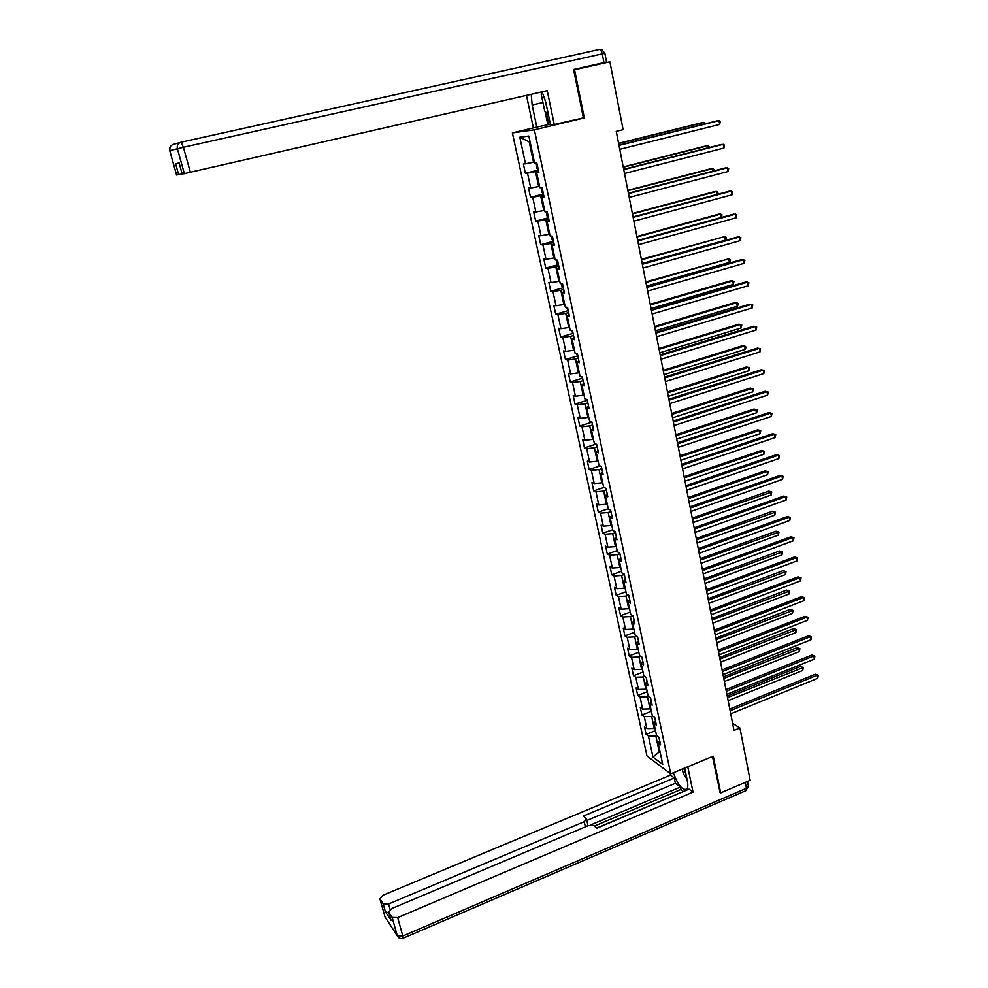 <?xml version="1.0" encoding="UTF-8"?>
<svg xmlns="http://www.w3.org/2000/svg" width="988" height="988" viewBox="0 0 988 988"><rect width="100%" height="100%" fill="white"/><g stroke="black" fill="none" stroke-linecap="round" stroke-linejoin="round"><path stroke-width="1.48" d="M512.377 132.898L646.955 755.944L670.753 773.876L534.36 129.823L512.377 132.898L534.286 127.687M573.695 69.926L609.88 61.787L573.695 69.95M659.663 740.617L658.181 743.112L660.564 744.841L658.959 737.27L656.575 735.566L653.994 723.451L656.365 725.118L654.748 717.486L652.364 715.831L649.771 703.617L652.142 705.222L650.499 697.528L648.128 695.935L645.51 683.61L647.869 685.166L646.226 677.398L643.855 675.866L641.212 663.442L643.571 664.936L641.904 657.106L639.545 655.637L636.877 643.102L639.236 644.534L637.556 636.643L635.198 635.235L632.505 622.588L634.864 623.959L633.172 615.993L630.813 614.659L628.096 601.902L630.443 603.211L628.739 595.184L626.392 593.899L623.65 581.043L625.997 582.278L624.28 574.176L621.934 572.966L619.167 559.998L621.514 561.172L619.772 553.008L617.438 551.86L614.647 538.781L616.981 539.88L615.228 531.643L612.893 530.568L610.09 517.366L612.412 518.404L610.646 510.104L608.324 509.092L605.483 495.778L607.805 496.742L606.027 488.368L603.705 487.43L600.84 474.005L603.162 474.895L601.371 466.435L599.049 465.57L596.159 452.035L598.481 452.85L596.666 444.316L594.356 443.526L591.442 429.866L593.751 430.62L591.923 422.012L589.614 421.283L586.674 407.501L588.984 408.18L587.131 399.498L584.834 398.856L581.87 384.95L584.167 385.542L582.303 376.786L580.005 376.218L577.017 362.188L579.314 362.707L577.424 353.865L575.139 353.383L572.126 339.217L574.411 339.662L572.509 330.745L570.237 330.338L567.198 316.049L569.471 316.407L567.557 307.416L565.284 307.083L562.209 292.67L564.481 292.954L562.543 283.865L560.282 283.618L557.183 269.082L559.443 269.279L557.491 260.116L555.244 259.943L552.107 245.271L554.367 245.382L552.391 236.132L550.143 236.058L546.994 221.25L549.229 221.263L547.253 211.938L545.018 211.951L541.832 196.995L544.055 196.933L542.054 187.51L539.831 187.609L536.608 172.53L538.843 172.369L536.817 162.859L534.594 163.057L528.839 136.035L519.799 137.221L529.16 141.852L533.508 162.242L534.372 162.02M658.181 743.112L662.713 764.366L652.945 757.055L648.424 736.048L646.127 734.38L655.513 730.589M519.799 137.221L525.517 163.823L523.381 164.008L525.381 173.308L527.518 173.159L530.717 188.016L528.568 188.115L530.544 197.328L532.705 197.267L535.866 211.988L533.705 212L535.669 221.127L537.83 221.151L540.967 235.737L538.793 235.663L540.745 244.715L542.918 244.814L546.018 259.276L543.845 259.128L545.771 268.094L547.957 268.279L551.032 282.617L548.846 282.37L550.761 291.262L552.947 291.534L555.997 305.737L553.811 305.416L555.701 314.221L557.899 314.579L560.925 328.658L558.726 328.263L560.604 336.994L562.802 337.414L565.803 351.37L563.592 350.901L565.457 359.558L567.668 360.052L570.632 373.884L568.421 373.341L570.274 381.924L572.484 382.504L575.436 396.213L573.213 395.583L575.041 404.092L577.264 404.747L580.191 418.344L577.955 417.64L579.771 426.075L582.006 426.804L584.896 440.278L582.661 439.512L584.464 447.873L586.699 448.663L589.564 462.026L587.329 461.186L589.12 469.473L591.355 470.337L594.196 483.589L591.96 482.675L593.726 490.9L595.974 491.826L598.79 504.954L596.542 503.991L598.296 512.13L600.543 513.13L603.347 526.159L601.087 525.11L602.828 533.187L605.088 534.261L607.855 547.167L605.595 546.068L607.324 554.07L609.584 555.207L612.338 568.014L610.065 566.84L611.782 574.781L614.042 575.979L616.771 588.675L614.499 587.44L616.191 595.319L618.463 596.567L621.168 609.164L618.896 607.867L620.575 615.672L622.86 616.994L625.54 629.48L623.255 628.121L624.922 635.877L627.207 637.248L629.862 649.635L627.578 648.214L629.233 655.896L631.517 657.341L634.16 669.617L631.863 668.135L633.506 675.755L635.803 677.262L638.421 689.439L636.124 687.907L637.754 695.466L640.039 697.022L642.632 709.1L640.335 707.507L641.953 715.003L644.25 716.609L646.831 728.588L644.522 726.946L646.127 734.38M609.88 61.787L623.132 129.7L616.24 131.379L733.985 730.404L739.926 727.958L732.59 723.315M654.995 728.144L654.229 728.44L651.672 716.436L652.66 716.041M655.489 720.993L653.994 723.451M646.831 728.588L654.229 728.44M644.25 716.609L651.672 716.436M650.833 708.606L650.067 708.902L647.486 696.799L648.696 696.318M651.29 701.208L649.771 703.617M642.632 709.1L650.067 708.902M640.039 697.022L647.486 696.799M646.634 688.895L645.868 689.204L643.262 676.99L644.719 676.422M647.041 681.263L645.51 683.61M638.421 689.439L645.868 689.204M635.803 677.262L643.262 676.99M642.398 669.037L641.632 669.333L639.001 657.02L640.718 656.365M642.768 661.145L641.212 663.442M634.16 669.617L641.632 669.333M631.517 657.341L639.001 657.02M638.137 649.005L637.359 649.301L634.716 636.89L636.717 636.136M638.458 640.866L636.877 643.102M629.862 649.635L637.359 649.301M627.207 637.248L634.716 636.89M633.827 628.813L633.049 629.097L630.381 616.586L632.703 615.734M634.111 620.415L632.505 622.588M625.54 629.48L633.049 629.097M622.86 616.994L630.381 616.586M629.492 608.447L628.714 608.731L626.022 596.11L628.677 595.147M629.714 599.778L628.096 601.902M621.168 609.164L628.714 608.731M618.463 596.567L626.022 596.11M625.12 587.909L624.33 588.193L621.613 575.473L624.342 574.485M625.293 578.98L623.65 581.043M616.771 588.675L624.33 588.193M614.042 575.979L621.613 575.473M620.699 567.198L619.908 567.483L617.179 554.651L619.921 553.675M620.835 557.998L619.167 559.998M612.338 568.014L619.908 567.483M609.584 555.207L617.179 554.651M616.253 546.315L615.462 546.599L612.696 533.644L615.45 532.693M616.339 536.83L614.647 538.781M607.855 547.167L615.462 546.599M605.088 534.261L612.696 533.644M611.77 525.246L610.967 525.53L608.188 512.476L610.955 511.525M611.794 515.489L610.09 517.366M603.347 526.159L610.967 525.53M600.543 513.13L608.188 512.476M607.237 504.004L606.434 504.275L603.631 491.11L606.41 490.172M607.225 493.963L605.483 495.778M598.79 504.954L606.434 504.275M595.974 491.826L603.631 491.11M602.668 482.576L601.865 482.848L599.037 469.572L601.84 468.645M602.606 472.252L600.84 474.005M594.196 483.589L601.865 482.848M591.355 470.337L599.037 469.572M598.073 460.964L597.258 461.235L594.406 447.836L597.221 446.922M597.938 450.343L596.159 452.035M589.564 462.026L597.258 461.235M586.699 448.663L594.406 447.836M593.418 439.166L592.602 439.425L589.725 425.914L592.553 425.013M593.245 428.236L591.442 429.866M584.896 440.278L592.602 439.425M582.006 426.804L589.725 425.914M588.737 417.183L587.922 417.442L585.007 403.808L587.86 402.919M588.502 405.945L586.674 407.501M580.191 418.344L587.922 417.442M577.264 404.747L585.007 403.808M584.007 395.002L583.192 395.249L580.252 381.504L583.118 380.627M583.723 383.455L581.87 384.95M575.436 396.213L583.192 395.249M572.484 382.504L580.252 381.504M579.24 372.624L578.412 372.871L575.461 359.002L578.338 358.138M578.894 360.768L577.017 362.188M570.632 373.884L578.412 372.871M567.668 360.052L575.461 359.002M574.436 350.048L573.596 350.295L570.619 336.303L573.509 335.451M574.028 337.871L572.126 339.217M565.803 351.37L573.596 350.295M562.802 337.414L570.619 336.303M569.582 327.275L568.742 327.522L565.729 313.394L568.643 312.566M569.113 314.777L567.198 316.049M560.925 328.658L568.742 327.522M557.899 314.579L565.729 313.394M564.691 304.292L563.839 304.539L560.814 290.299L563.74 289.472M564.16 291.472L562.209 292.67M555.997 305.737L563.839 304.539M552.947 291.534L560.814 290.299M559.751 281.111L558.899 281.345L555.836 266.982L558.788 266.167M559.159 267.958L557.183 269.082M551.032 282.617L558.899 281.345M547.957 268.279L555.836 266.982M554.762 257.72L553.91 257.954L550.822 243.456L553.786 242.665M554.12 244.221L552.107 245.271M546.018 259.276L553.91 257.954M542.918 244.814L550.822 243.456M549.736 234.119L548.883 234.354L545.759 219.719L548.735 218.941M549.019 220.275L546.994 221.25M540.967 235.737L548.883 234.354M537.83 221.151L545.759 219.719M544.66 210.308L543.795 210.53L540.646 195.76L543.647 194.994M543.882 196.118L541.832 196.995M535.866 211.988L543.795 210.53M532.705 197.267L540.646 195.76M539.547 186.275L538.67 186.497L535.496 171.591L538.509 170.838M538.695 171.727L536.608 172.53M530.717 188.016L538.67 186.497M527.518 173.159L535.496 171.591M525.517 163.823L533.508 162.242M719.733 792.24L720.672 792.919L750.139 780.298L739.926 727.958M720.672 792.919L713.237 756.141L670.753 773.876M581.574 118.313L584.303 117.905L574.571 69.753M584.303 117.905L534.36 129.823M530.05 141.741L529.16 141.852M660.021 751.72L659.268 752.029L660.231 752.745M656.612 735.603L655.834 735.924L659.268 752.029L652.945 757.055M648.424 736.048L655.834 735.924M525.381 173.308L538.349 170.072M530.544 197.328L543.437 194.031M535.669 221.127L548.488 217.768M540.745 244.715L553.49 241.294M545.771 268.094L558.455 264.611L557.071 263.166L556.405 260.029M550.761 291.262L563.308 287.743M555.701 314.221L568.112 310.664M560.604 336.994L572.879 333.388M565.457 359.558L577.61 355.915M570.274 381.924L582.303 378.243M575.041 404.092L586.958 400.375M579.771 426.075L591.577 422.321M584.464 447.873L596.06 444.118M589.12 469.473L599.938 465.904M593.726 490.9L603.866 487.492M598.296 512.13L608.25 508.734M602.828 533.187L612.721 529.753M607.324 554.07L617.167 550.6M611.782 574.781L621.563 571.262M616.191 595.319L625.935 591.763M620.575 615.672L630.27 612.091M624.922 635.877L634.555 632.246M629.233 655.896L638.816 652.241M633.506 675.755L643.04 672.062M637.754 695.466L647.239 691.724M641.953 715.003L651.388 711.236M618.994 145.421L719.029 120.622L719.709 124.426L619.76 149.312M618.957 145.174L717.152 120.845L720.351 121.413L719.709 124.426M536.249 162.909L536.867 168.269L538.25 169.59M704.469 123.982L704.185 122.389L702.369 122.598L618.587 143.322M705.593 123.71L704.185 122.389L618.636 143.556M544.153 96.454L547.216 109.088M548.414 114.793L544.721 111.064L541.165 94.045L542.054 91.81M686.969 779.112L683.276 773.653L682.313 769.059M683.77 768.454L686.055 774.74M550.365 124.192L533.347 127.823L526.481 95.391M536.855 127.316L532.149 105.024L531.223 94.305M603.964 62.615L602.248 53.858L604.866 53.303L606.57 62.022L573.596 69.456L583.389 117.881L550.612 125.34L545.845 102.53L542.128 91.798M554.317 124.809L547.216 90.637L182.212 174.098M182.163 173.925L176.58 175.012L169.775 150.67C169.207 147.484 170.393 145.409 173.357 144.421L180.458 142.371M179.1 162.995L182.212 174.11L179.137 162.995L175.58 163.724L178.655 174.678M547.846 124.71L545.067 111.409M546.339 112.706L548.822 124.562M684.672 768.071L687.29 780.631C688.093 784.67 687.981 787.461 686.956 789.017C682.708 790.906 678.176 785.509 673.347 772.801M670.148 773.419L670.506 775.111L674.285 777.964L583.451 816.014L586.477 818.929L584.204 821.72L388.58 903.983L390.112 909.454M683.338 791.351L680.905 789.498L680.399 787.078L675.397 783.274L674.285 777.964M685.227 790.746L596.604 828.092M670.506 775.111L382.801 895.313L379.911 898.833L385.024 916.926L397.275 935.797L392.137 917.383L388.741 912.233L391.668 908.59L588.379 825.585L593.924 825.635L596.752 828.228L689.056 789.128L693.033 792.129L397.67 917.605L402.808 936.056L746.446 788.313L745.273 782.385M687.759 766.787L693.033 792.129M379.96 898.919L383.171 903.785L388.58 903.983M388.877 912.69L385.444 911.912L390.902 919.927M392.137 917.383L397.67 917.605M720.067 792.487L712.496 756.45M680.399 787.078L590.528 825.005M680.905 789.498L594.393 826.067M675.397 783.274L586.847 820.509M586.576 819.336L587.736 824.338L587.119 826.116M623.761 169.615L723.228 144.31L723.895 148.077L624.515 173.48M623.7 169.319L721.339 144.47L724.525 145.063L723.895 148.077M628.467 193.611L727.378 167.775L728.045 171.529L629.22 197.427M628.393 193.228L725.488 167.886L728.675 168.503L728.045 171.529M541.091 187.559L541.992 192.314L543.363 193.66M708.729 147.681L708.359 145.619L706.544 145.779L623.23 166.923M709.853 147.397L708.359 145.619L623.28 167.219M546.166 211.938L547.056 216.137L548.439 217.521M712.953 171.159L712.509 168.652L710.681 168.763L627.825 190.326M714.028 170.887L713.793 169.356L712.509 168.652L627.899 190.672M633.147 217.372L731.503 191.054L732.157 194.76L633.888 221.164M633.061 216.94L729.613 191.104L732.787 191.734L732.157 194.76M637.779 240.936L735.578 214.124L736.233 217.792L638.507 244.691M637.68 240.43L733.689 214.124L736.85 214.767L736.233 217.792M642.361 264.278L739.629 236.984L740.271 240.64L643.089 268.007M642.249 263.71L737.74 236.935L740.889 237.602L740.271 240.64M551.304 236.095L552.082 239.763L553.465 241.171M717.14 194.438L716.609 191.487L714.793 191.549L632.382 213.507M717.77 194.278L717.893 192.166L716.609 191.487L632.468 213.927M721.289 217.521L720.684 214.124L718.856 214.137L636.902 236.503M721.499 217.459L721.956 214.767L720.684 214.124L637.001 236.984M561.443 283.754L561.999 286.359L563.382 287.829M642.2 263.475L725.365 240.158L724.723 236.577L641.385 259.288M725.365 240.158L726.242 238.614L725.982 237.182L724.723 236.577L641.484 259.832M646.905 287.422L743.643 259.659L744.285 263.277L647.634 291.114M646.782 286.792L741.753 259.548L744.89 260.239L744.285 263.277M566.445 307.256L568.285 310.85M646.646 286.088L729.366 262.388L728.724 258.831L645.819 281.876M729.366 262.388L730.231 260.832L729.971 259.412L728.724 258.831L645.942 282.482M651.425 310.356L747.62 282.136L748.262 285.717L652.142 314.011M651.29 309.664L745.73 281.975L748.867 282.692L748.262 285.717M571.41 330.548L573.139 333.672M651.055 308.515L733.331 284.421L732.688 280.901L730.861 280.753L650.228 304.279M733.331 284.421L733.936 281.444L732.688 280.901L650.351 304.934M655.884 333.092L751.572 304.415L752.201 307.972L656.6 336.723M655.736 332.339L749.67 304.205L752.794 304.934L752.201 307.972M576.325 353.63L577.943 356.285M655.427 330.745L737.258 306.28L736.628 302.785L734.8 302.587L654.587 326.485M737.258 306.28L738.11 304.699L737.851 303.304L736.628 302.785L654.735 327.201M660.317 355.631L755.474 326.509L756.104 330.029L661.021 359.224M660.157 354.828L753.585 326.25L756.697 327.003L756.104 330.029M581.191 376.502L582.71 378.7M659.762 352.79L741.161 327.954L740.531 324.484L738.703 324.237L658.922 348.505M741.161 327.954L741.753 324.966L740.531 324.484L659.07 349.27M664.714 377.972L759.352 348.418L759.97 351.913L665.406 381.541M664.541 377.107L757.463 348.109L760.562 348.875L759.97 351.913M586.02 399.189L587.44 400.93M664.06 374.65L745.014 349.443L744.409 346.01L742.568 345.714L663.207 370.327M745.014 349.443L745.854 347.838L745.607 346.467L744.409 346.01L663.368 371.155M669.061 400.115L763.205 370.142L763.81 373.6L669.753 403.647M668.876 399.201L761.303 369.784L764.403 370.562L763.81 373.6M591.083 421.74L592.121 422.963M668.32 396.324L748.855 370.747L748.237 367.351L746.409 367.005L667.456 391.977M748.855 370.747L749.435 367.771L748.237 367.351L667.641 392.854M673.384 422.074L767.009 391.68L767.627 395.114L674.063 425.581M673.186 421.098L765.12 391.273L768.207 392.075L767.627 395.114M596.233 444.18L596.764 444.798M672.544 417.801L752.658 391.89L752.041 388.519L750.213 388.123L671.679 413.429M752.658 391.89L753.239 388.914L752.041 388.519L671.865 414.38M677.657 443.847L770.801 413.033L771.393 416.442L678.336 447.317M677.459 442.809L768.899 412.589L771.974 413.404L771.393 416.442M676.731 439.117L756.425 412.848L755.82 409.501L753.992 409.069L675.866 434.72M756.425 412.848L757.24 411.206L756.993 409.872L755.82 409.501L676.064 435.708M681.905 465.422L774.543 434.214L775.148 437.585L682.572 468.868M681.683 464.335L772.641 433.72L775.716 434.547L775.148 437.585M680.88 460.235L760.167 433.646L759.562 430.323L757.734 429.842L680.016 455.826M760.167 433.646L760.735 430.657L759.562 430.323L680.213 456.864M686.104 486.825L778.26 455.221L778.853 458.568L686.771 490.233M685.882 485.676L776.358 454.678L779.421 455.53L778.853 458.568M776.358 454.678L779.421 455.53M684.993 481.193L763.872 454.27L763.279 450.973L761.439 450.454L684.128 476.747M761.439 450.454L764.44 451.281L763.279 450.973L684.338 477.846M764.44 451.281L763.872 454.27M690.279 508.042L781.953 476.043L782.533 479.365L690.945 511.426M690.044 506.844L780.051 475.463L783.101 476.327L782.533 479.365M780.051 475.463L783.101 476.327M689.081 501.966L767.553 474.722L766.96 471.449L765.132 470.893L688.204 497.507M765.132 470.893L768.108 471.733L766.96 471.449L688.426 498.656M768.108 471.733L767.553 474.722M694.416 529.074L785.608 496.705L786.189 500.002L695.07 532.433M694.169 527.827L783.706 496.075L786.744 496.952L786.189 500.002M783.706 496.075L786.744 496.952M693.131 522.578L771.196 495.013L770.615 491.765L768.775 491.16L692.255 518.095M768.775 491.16L771.752 492.024L692.489 519.28M771.752 492.024L771.196 495.013M698.516 549.933L789.227 517.193L789.807 520.454L699.158 553.268M698.257 548.636L787.325 516.526L790.363 517.416L789.807 520.454M787.325 516.526L790.363 517.416M697.145 543.017L774.814 515.131L774.246 511.92L772.406 511.278L696.268 538.509M772.406 511.278L775.37 512.154L696.503 539.744M775.37 512.154L774.814 515.131M702.579 570.619L792.833 537.509L793.401 540.757L703.221 573.917M702.307 569.273L790.931 536.805L793.957 537.707L793.401 540.757M790.931 536.805L793.957 537.707M701.134 563.284L778.408 535.101L777.84 531.914L776 531.223L700.245 558.751M776 531.223L778.952 532.112L700.492 560.048M778.952 532.112L778.408 535.101M706.605 591.133L796.402 557.664L796.97 560.888L707.247 594.406M706.334 589.737L794.5 556.911L797.514 557.837L796.97 560.888M794.5 556.911L797.514 557.837M705.086 583.389L781.965 554.898L781.397 551.736L779.569 551.008L704.197 578.832M779.569 551.008L782.508 551.922L704.456 580.178M782.508 551.922L781.965 554.898M710.607 611.473L799.934 577.659L800.502 580.845L711.249 614.721M710.323 610.028L798.032 576.869L801.046 577.807L800.502 580.845M798.032 576.869L801.046 577.807M709.001 603.322L785.509 574.547L784.941 571.41L783.101 570.644L708.112 598.753M783.101 570.644L786.04 571.558L708.384 600.148M786.04 571.558L785.509 574.547M714.571 631.653L803.442 597.493L804.01 600.655L715.201 634.864M714.275 630.159L801.54 596.653L804.541 597.616L804.01 600.655M801.54 596.653L804.541 597.616M712.891 623.107L789.004 594.035L788.449 590.923L786.609 590.12L711.99 618.513M786.609 590.12L789.548 591.059L712.274 619.945M789.548 591.059L789.004 594.035M718.511 651.66L806.924 617.154L807.48 620.303L719.128 654.846M718.202 650.116L805.022 616.29L808.011 617.253L807.48 620.303M805.022 616.29L808.011 617.253M716.745 642.731L792.487 613.375L791.931 610.288L790.091 609.448L715.843 638.125M790.091 609.448L793.018 610.386L716.127 639.594M793.018 610.386L792.487 613.375M722.401 671.494L810.382 636.68L810.938 639.792L723.031 674.668M722.092 669.913L808.48 635.766L811.457 636.741L810.938 639.792M808.48 635.766L811.457 636.741M720.573 662.182L795.933 632.555L795.389 629.492L793.549 628.615L719.659 657.563M793.549 628.615L796.464 629.578L719.968 659.082M796.464 629.578L795.933 632.555M726.279 691.18L813.816 656.032L814.359 659.12L726.896 694.317M725.958 689.55L811.901 655.081L814.878 656.081L814.359 659.12M811.901 655.081L814.878 656.081M724.365 681.498L799.354 651.598L798.81 648.548L796.97 647.634L723.451 676.854M796.97 647.634L799.885 648.61L723.759 678.41M799.885 648.61L799.354 651.598M730.107 710.705L817.212 675.236L817.755 678.299L730.725 713.818M729.786 709.038L815.31 674.248L818.274 675.261L817.755 678.299M815.31 674.248L818.274 675.261M728.131 700.64L802.75 670.481L802.219 667.456L800.379 666.505L727.217 695.984M800.379 666.505L803.269 667.493L727.539 697.59M803.269 667.493L802.75 670.481M184.386 173.764L177.371 148.657C176.778 145.372 178.013 143.223 181.063 142.21L599.259 49.486C600.543 49.486 601.544 50.944 602.248 53.858L183.385 147.274L190.388 172.443M181.063 142.21L183.385 147.274L169.738 150.67L176.58 175.012M542.931 102.517L532.149 105.024M388.803 912.332L391.1 920.544M385.444 911.912L383.171 903.785M585.39 826.845L584.204 821.72M385.95 918.445L384.826 916.358M379.911 898.833L385.073 917.111L397.337 935.982C398.658 938.328 400.597 939.069 403.166 938.217L402.808 936.056L397.275 935.797L398.695 937.711M747.459 781.446L748.336 785.942L746.446 788.313L746.286 790.499L402.919 938.316M748.41 786.275L745.705 790.746M170.059 147.027L169.738 150.67M604.866 53.29L602.087 49.968M388.741 912.233L391.038 920.446"/></g></svg>
